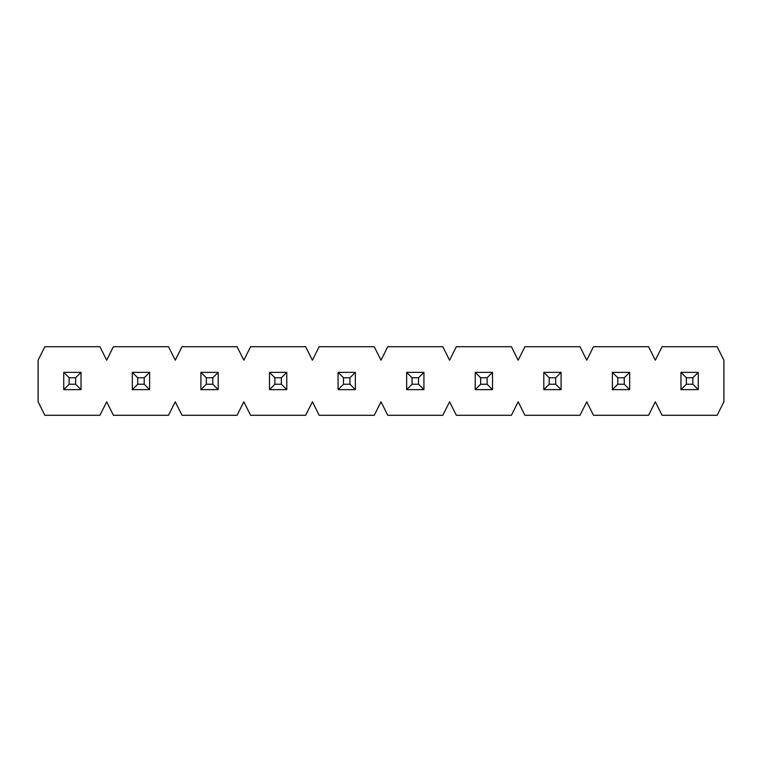 <?xml version="1.0" encoding="UTF-8"?>
<svg xmlns="http://www.w3.org/2000/svg" width="762" height="762" viewBox="0 0 762 762"><rect width="100%" height="100%" fill="white"/><g stroke="black" fill="none" stroke-linecap="round" stroke-linejoin="round"><path stroke-width="1.14" d="M723.9 401.793L723.9 360.207L717.147 346.71L662.073 346.71L655.32 360.207L648.567 346.71L593.493 346.71L586.74 360.207L579.987 346.71L524.913 346.71L518.16 360.207L511.407 346.71L456.333 346.71L449.58 360.207L442.827 346.71L387.753 346.71L381 360.207L374.247 346.71L319.173 346.71L312.42 360.207L305.667 346.71L250.593 346.71L243.84 360.207L237.087 346.71L182.013 346.71L175.26 360.207L168.507 346.71L113.433 346.71L106.68 360.207L99.927 346.71L44.853 346.71L38.1 360.207L38.1 401.793L44.853 415.29L99.927 415.29L106.68 401.793L113.433 415.29L168.507 415.29L175.26 401.793L182.013 415.29L237.087 415.29L243.84 401.793L250.593 415.29L305.667 415.29L312.42 401.793L319.173 415.29L374.247 415.29L381 401.793L387.753 415.29L442.827 415.29L449.58 401.793L456.333 415.29L511.407 415.29L518.16 401.793L524.913 415.29L579.987 415.29L586.74 401.793L593.493 415.29L648.567 415.29L655.32 401.793L662.073 415.29L717.147 415.29L723.9 401.793M63.751 389.639L63.751 372.361L81.029 372.361L81.029 389.639L63.751 389.639L69.151 384.238L75.629 384.238L75.629 377.762L69.151 377.762L69.151 384.238M75.629 384.238L81.029 389.639M63.751 372.361L69.151 377.762M75.629 377.762L81.029 372.361M132.331 389.639L132.331 372.361L149.609 372.361L149.609 389.639L132.331 389.639L137.731 384.238L144.209 384.238L144.209 377.762L137.731 377.762L137.731 384.238M144.209 384.238L149.609 389.639M132.331 372.361L137.731 377.762M144.209 377.762L149.609 372.361M200.911 389.639L200.911 372.361L218.189 372.361L218.189 389.639L200.911 389.639L206.311 384.238L212.788 384.238L212.788 377.762L206.311 377.762L206.311 384.238M212.788 384.238L218.189 389.639M200.911 372.361L206.311 377.762M212.788 377.762L218.189 372.361M269.491 389.639L269.491 372.361L286.769 372.361L286.769 389.639L269.491 389.639L274.892 384.238L281.368 384.238L281.368 377.762L274.892 377.762L274.892 384.238M281.368 384.238L286.769 389.639M269.491 372.361L274.892 377.762M281.368 377.762L286.769 372.361M338.071 389.639L338.071 372.361L355.349 372.361L355.349 389.639L338.071 389.639L343.472 384.238L349.948 384.238L349.948 377.762L343.472 377.762L343.472 384.238M349.948 384.238L355.349 389.639M338.071 372.361L343.472 377.762M349.948 377.762L355.349 372.361M406.651 389.639L406.651 372.361L423.929 372.361L423.929 389.639L406.651 389.639L412.052 384.238L418.529 384.238L418.529 377.762L412.052 377.762L412.052 384.238M418.529 384.238L423.929 389.639M406.651 372.361L412.052 377.762M418.529 377.762L423.929 372.361M475.231 389.639L475.231 372.361L492.509 372.361L492.509 389.639L475.231 389.639L480.632 384.238L487.108 384.238L487.108 377.762L480.632 377.762L480.632 384.238M487.108 384.238L492.509 389.639M475.231 372.361L480.632 377.762M487.108 377.762L492.509 372.361M543.811 389.639L543.811 372.361L561.089 372.361L561.089 389.639L543.811 389.639L549.212 384.238L555.688 384.238L555.688 377.762L549.212 377.762L549.212 384.238M555.688 384.238L561.089 389.639M543.811 372.361L549.212 377.762M555.688 377.762L561.089 372.361M612.391 389.639L612.391 372.361L629.669 372.361L629.669 389.639L612.391 389.639L617.792 384.238L624.269 384.238L624.269 377.762L617.792 377.762L617.792 384.238M624.269 384.238L629.669 389.639M612.391 372.361L617.792 377.762M624.269 377.762L629.669 372.361M680.971 389.639L680.971 372.361L698.249 372.361L698.249 389.639L680.971 389.639L686.372 384.238L692.848 384.238L692.848 377.762L686.372 377.762L686.372 384.238M692.848 384.238L698.249 389.639M680.971 372.361L686.372 377.762M692.848 377.762L698.249 372.361"/></g></svg>
